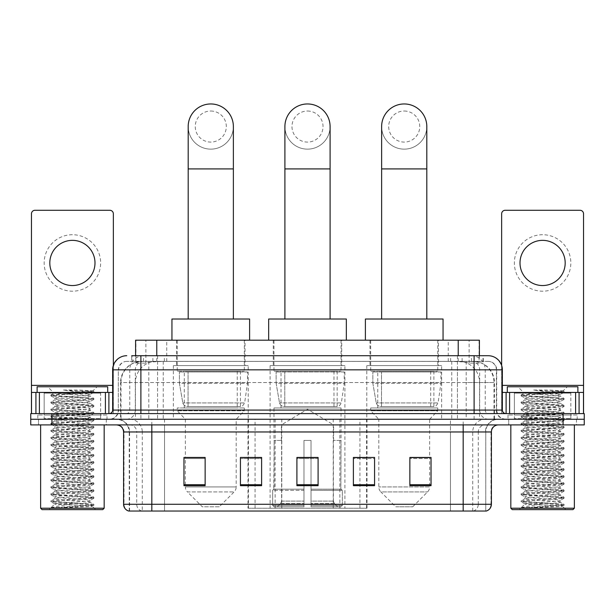 <?xml version="1.0" encoding="UTF-8"?>
<svg xmlns="http://www.w3.org/2000/svg" width="615" height="615" viewBox="0 0 615 615"><rect width="100%" height="100%" fill="white"/><g stroke="black" fill="none" stroke-linecap="round" stroke-linejoin="round"><path stroke-width="0.46" stroke-dasharray="3.08 2.31" d="M247.999 508.213L367.001 508.213L247.999 508.213L247.999 457.598M261.613 457.598L240.434 457.598L240.434 485.689L261.613 485.689L240.434 485.689L261.613 485.689L261.613 457.452L240.434 457.452L240.434 485.689L240.434 457.452L261.613 457.452L261.613 485.689L261.613 457.452L247.999 457.452L247.999 419.261L367.001 419.261L247.999 419.261M441.639 365.602L366.801 365.602L441.639 365.602L441.639 419.261L366.801 419.261L441.639 419.261M366.801 365.602L366.801 419.261M344.915 365.602L270.085 365.602L344.915 365.602L344.915 508.213L270.085 508.213L344.915 508.213M270.085 365.602L270.085 508.213M248.199 365.602L173.361 365.602L248.199 365.602L248.199 419.261L173.361 419.261L248.199 419.261M173.361 365.602L173.361 419.261M472.697 361.366L465.824 361.366L476.371 361.62C479.024 362.42 479.931 362.919 479.077 363.134L469.114 363.134L463.441 361.92L451.756 361.397L163.244 361.397L151.559 361.92L145.886 363.134L135.923 363.134L135.6 355.716M479.4 340.187L135.6 340.187M475.164 361.451A21.179 21.179 0 0 1 494.437 382.545L494.437 419.261L120.563 419.261L494.437 419.261M135.6 362.996L139.836 361.451L149.176 361.366L142.303 361.366M139.836 361.451A21.179 21.179 0 0 0 120.563 382.545L120.994 382.545L120.994 419.261M245.016 340.187L176.536 340.187L245.016 340.187L245.016 365.602L176.536 365.602L245.016 365.602M176.536 340.187L176.536 365.602M341.74 340.187L273.26 340.187L341.74 340.187L341.74 365.602L273.26 365.602L341.74 365.602M273.26 340.187L273.26 365.602M438.464 340.187L369.984 340.187L438.464 340.187L438.464 365.602L369.984 365.602L438.464 365.602M369.984 340.187L369.984 365.602M479.4 355.716L479.077 363.134L479.077 340.187M149.176 361.366L465.824 361.366M140.889 355.716L474.111 355.716M131.71 361.366L483.29 361.366L131.71 361.366L131.71 355.716L143.664 355.716A14.122 13.907 -90 0 0 129.757 369.838L129.757 410.082L112.645 410.082M488.233 361.366L126.767 361.366L488.233 361.366A8.472 8.472 0 0 1 496.705 369.838L496.705 410.082L129.757 410.082A3.529 3.475 90 0 1 126.283 413.611L505.884 413.611L126.283 413.611M112.645 369.838L496.705 369.838L118.295 369.838L118.295 410.082A9.179 9.179 0 0 1 109.116 419.261L505.884 419.261L109.116 419.261M570.835 392.432L514.355 392.432L570.835 392.432L570.835 413.611L514.355 413.611L570.835 413.611L570.835 419.261L514.355 419.261L570.835 419.261L570.835 415.025L514.355 415.025L570.835 415.025M514.355 392.432L514.355 415.025M100.645 392.432L44.165 392.432L100.645 392.432L100.645 413.611L44.165 413.611L100.645 413.611L100.645 419.261L44.165 419.261L100.645 419.261L100.645 415.025L44.165 415.025L100.645 415.025M44.165 392.432L44.165 415.025M563.071 424.904L30.75 424.904L30.75 413.611L584.25 413.611L584.25 419.261L563.071 419.261L584.25 419.261L584.25 424.904L563.071 424.904L563.071 419.261L51.929 419.261L563.071 419.261L563.071 413.611M30.75 419.261L51.929 419.261L30.75 419.261M483.29 361.366L483.29 355.716L132.033 355.716L132.033 361.366M457.437 355.716L457.437 369.838L501.925 369.838A14.122 13.907 90 0 0 488.018 355.716L143.664 355.716M106.295 419.261L106.295 424.904L38.514 424.904L106.295 424.904L38.514 424.904L106.295 424.904L106.295 419.261L38.514 419.261L38.514 424.904L38.514 419.261L106.295 419.261M576.486 419.261L576.486 424.904L508.705 424.904L576.486 424.904L508.705 424.904L576.486 424.904L576.486 419.261L508.705 419.261L508.705 424.904L508.705 419.261L576.486 419.261M106.995 415.025L37.807 415.025L106.995 415.025L106.995 419.261L37.807 419.261L106.995 419.261M37.807 415.025L37.807 419.261M577.193 415.025L508.005 415.025L577.193 415.025L577.193 419.261L508.005 419.261L577.193 419.261M508.005 415.025L508.005 419.261M129.235 511.042L129.235 431.968L142.28 431.968L142.28 511.042L485.765 511.042L485.765 431.968A12.707 12.707 0 0 1 498.473 419.261L116.527 419.261L498.473 419.261M463.172 424.904L116.527 424.904L463.172 424.904M128.673 511.042L486.327 511.042M514.355 419.261L570.835 419.261L514.355 419.261M44.165 419.261L100.645 419.261L44.165 419.261M409.867 457.598L431.046 457.598L431.046 485.689L431.046 457.452L431.046 485.689L409.867 485.689L409.867 457.598L409.867 485.689L431.046 485.689L431.046 457.737L431.046 485.689L431.046 458.575L409.867 458.575L409.867 457.452L409.867 485.689L409.867 457.452L431.046 457.452L409.867 457.452L429.639 457.452L429.639 419.261L378.809 419.261L378.809 486.934A7.057 7.057 0 0 0 380.87 491.923L427.571 491.923L380.87 491.923L395.752 506.806L412.696 506.806L395.752 506.806M353.387 457.598L374.566 457.598L374.566 485.689L374.566 457.452L374.566 485.689L353.387 485.689L353.387 457.598L353.387 485.689L374.566 485.689L374.566 457.737L374.566 485.689L374.566 458.575L353.387 458.575L353.387 457.452L353.387 485.689L353.387 457.452L374.566 457.452L353.387 457.452L367.001 457.452L367.001 419.261M205.133 457.598L183.954 457.598L183.954 485.689L205.133 485.689L205.133 457.452L205.133 485.689L183.954 485.689L183.954 457.598L183.954 485.689L205.133 485.689L205.133 457.737L205.133 485.689L205.133 458.575L183.954 458.575L183.954 485.689L183.954 457.598L183.954 485.689L183.954 458.575L205.133 458.575L205.133 457.452L183.954 457.452L205.133 457.452L185.361 457.452L185.361 419.261L177.243 410.789L244.316 410.789L177.243 410.789L177.243 407.96L244.316 407.96L177.243 407.96M318.093 484.712L318.093 457.452L318.093 485.689L296.907 485.689L296.907 457.598L296.907 485.689L318.093 485.689L318.093 457.737L318.093 485.689L318.093 458.575L296.907 458.575L296.907 485.689L296.907 457.452L318.093 457.452L296.907 457.452L318.093 457.452L318.093 484.712L296.907 484.712M485.42 511.042L450.472 511.042L450.472 504.262L164.528 504.262L164.528 511.042L151.828 511.042L151.828 431.968L129.235 431.968C128.481 424.25 124.245 420.014 116.527 419.261M318.093 458.575L318.093 457.737L318.093 458.575L296.907 458.575L296.907 485.689L318.093 485.689L318.093 458.575M240.434 485.689L240.434 457.737L240.434 458.575L261.613 458.575L261.613 457.737L261.613 458.575L240.434 458.575L240.434 485.689M261.613 485.689L261.613 458.575L261.613 485.689M374.566 458.575L374.566 457.737L374.566 458.575L353.387 458.575L353.387 485.689L374.566 485.689L374.566 458.575M431.046 458.575L431.046 457.737L431.046 458.575L409.867 458.575L409.867 485.689L431.046 485.689L431.046 458.575M318.093 457.598L296.907 457.598M72.401 234.715A28.236 28.236 0 0 0 44.165 262.951A28.236 28.236 0 0 0 72.401 291.195A28.236 28.236 0 0 0 100.645 262.951A28.236 28.236 0 0 0 72.401 234.715M72.401 285.545A22.594 22.594 0 0 1 49.815 262.951A22.594 22.594 0 0 1 72.401 240.357A22.594 22.594 0 0 1 94.994 262.951A22.594 22.594 0 0 1 72.401 285.545M44.165 413.611L100.645 413.611L44.165 413.611M112.645 392.432L113.352 392.432L113.352 413.611L31.457 413.611L31.457 213.812A3.529 3.529 0 0 1 34.986 210.284L109.824 210.284A3.529 3.529 0 0 1 113.352 213.812L113.352 392.432L31.457 392.432M113.352 365.433L113.352 413.611L31.457 413.611M104.173 424.904L40.636 424.904L104.173 424.904M101.352 419.261L43.457 419.261L101.352 419.261A0.707 0.707 0 0 1 100.645 418.554L44.165 418.554L100.645 418.554L100.645 393.139A0.707 0.707 0 0 1 101.352 392.432L43.457 392.432L101.352 392.432M43.457 419.261A0.707 0.707 0 0 0 44.165 418.554L44.165 393.139A0.707 0.707 0 0 0 43.457 392.432M107.702 392.432L37.108 392.432L107.702 392.432M51.083 507.79C54.42 506.606 61.523 505.33 72.401 503.946L54.75 503.946C53.182 504.738 93.111 505.484 92.281 506.183C93.595 506.737 71.563 507.29 58.871 507.79L51.083 507.79L90.997 504.977L93.795 504.292L53.812 501.44L51.014 500.764L93.872 497.327L83.14 496.151L53.812 494.383L51.014 493.707L93.872 490.263L83.14 489.086L53.812 487.326L51.014 486.642L93.872 483.205L83.14 482.029L53.812 480.261L51.014 479.585L93.872 476.148L50.93 472.612L93.872 469.084L50.93 465.555L93.872 462.026L50.93 458.498L93.872 454.962L50.93 451.433L93.872 447.905L50.93 444.376L93.872 440.847L50.93 437.319L93.872 433.783L50.93 430.254L93.872 426.725L50.93 423.197L93.872 419.668L50.93 416.132L93.872 412.604L50.93 409.075L93.872 405.546L50.93 402.018L93.872 398.482L83.14 397.305L53.812 395.545L50.93 394.953L54.058 393.146C52.429 392.362 93.841 391.617 92.988 390.909L78.997 390.025L62.899 390.025C73.385 391.194 81.426 392.47 87.03 393.846L62.399 393.846L54.058 393.146L47.693 386.781L97.116 386.781L47.693 386.781M51.014 394.868L90.997 392.016L93.872 391.424L92.957 390.856L97.116 386.781M58.871 507.79L93.795 505.353L92.258 506.253L95.702 509.627L49.108 509.627L54.75 503.946C53.674 502.77 91.135 501.586 90.051 500.41C91.135 499.242 53.674 498.058 54.75 496.882C53.674 495.705 91.135 494.529 90.051 493.353C91.135 492.177 53.674 491.001 54.75 489.824C53.674 488.648 91.135 487.464 90.051 486.296C91.135 485.12 53.674 483.936 54.75 482.76C53.674 481.591 91.135 480.407 90.051 479.231C91.135 478.055 53.674 476.879 54.75 475.702C53.674 474.526 91.135 473.35 90.051 472.174C91.135 470.998 53.674 469.822 54.75 468.645C53.674 467.469 91.135 466.285 90.051 465.117C91.135 463.941 53.674 462.757 54.75 461.581C53.674 460.412 91.135 459.228 90.051 458.052C91.135 456.876 53.674 455.7 54.75 454.523C53.674 453.347 91.135 452.171 90.051 450.995C91.135 449.819 53.674 448.635 54.75 447.466C53.674 446.29 91.135 445.106 90.051 443.93C91.135 442.762 53.674 441.578 54.75 440.401C53.674 439.225 91.135 438.049 90.051 436.873C91.135 435.697 53.674 434.521 54.75 433.344C53.674 432.168 91.135 430.992 90.051 429.816C91.135 428.64 53.674 427.456 54.75 426.287C53.674 425.111 91.135 423.927 90.051 422.751C91.135 421.582 53.674 420.399 54.75 419.222C53.674 418.046 91.135 416.87 90.051 415.694C91.135 414.518 53.674 413.341 54.75 412.165C53.674 410.989 91.135 409.805 90.051 408.637C91.135 407.461 53.674 406.277 54.75 405.101C53.674 403.932 91.135 402.748 90.051 401.572L90.051 403.34L93.795 405.454M93.795 505.353L90.997 504.677L61.669 502.916L50.93 501.74L93.872 498.204L50.93 494.675L93.872 491.147L50.93 487.618L93.872 484.09L50.93 480.561L93.872 477.025L50.93 473.496L93.872 469.968L50.93 466.439L93.872 462.911L50.93 459.374L93.872 455.846L50.93 452.317L93.795 448.873L90.997 448.197L61.669 446.436L50.93 445.26L93.872 441.724L51.014 438.287L53.812 437.611L83.14 435.843L93.872 434.667L50.93 431.138L93.872 427.61L50.93 424.081L93.872 420.545L50.93 417.016L93.872 413.488L50.93 409.959L93.795 406.515L90.051 408.637L90.051 410.397C91.135 409.221 53.674 408.045 54.75 406.869C53.674 405.692 91.135 404.516 90.051 403.34C91.135 402.164 53.674 400.98 54.75 399.812L51.014 401.926M93.795 406.515L90.997 405.839L61.669 404.078L50.93 402.894L93.795 399.458L90.051 401.572C91.135 400.396 53.674 399.22 54.75 398.043L54.75 399.812C53.674 398.635 91.135 397.451 90.051 396.275L93.795 398.397M93.795 399.458L90.997 398.781L51.014 395.929L54.75 398.043C53.674 396.867 91.135 395.691 90.051 394.515L90.051 396.275C90.759 395.476 73.147 394.622 62.399 393.846M93.795 413.58L90.051 415.694L90.051 417.462C91.135 416.286 53.674 415.102 54.75 413.926C53.674 412.757 91.135 411.573 90.051 410.397L93.795 412.519M51.014 402.986L54.85 405.216L54.75 406.869L51.014 408.983M93.795 420.637L90.051 422.751L90.051 424.519C91.135 423.343 53.674 422.167 54.75 420.991C53.674 419.814 91.135 418.63 90.051 417.462L93.795 419.576M51.014 410.044L54.85 412.273L54.75 413.926L51.014 416.048M93.795 427.694L90.051 429.816L90.051 431.576C91.135 430.408 53.674 429.224 54.75 428.048C53.674 426.872 91.135 425.695 90.051 424.519L93.795 426.633M51.014 417.108L54.85 419.338L54.75 420.991L51.014 423.105M93.795 434.759L90.051 436.873L90.051 438.641C91.135 437.465 53.674 436.281 54.75 435.113C53.674 433.936 91.135 432.752 90.051 431.576L93.795 433.698M51.014 424.166L54.85 426.395L54.75 428.048L51.014 430.169M93.795 441.816L90.051 443.93L90.051 445.698C91.135 444.522 53.674 443.346 54.75 442.17C53.674 440.993 91.135 439.817 90.051 438.641L93.795 440.755M51.014 431.23L54.85 433.452L54.75 435.113L51.014 437.227M93.795 448.873L90.051 450.995L90.051 452.755C91.135 451.587 53.674 450.403 54.75 449.227C53.674 448.051 91.135 446.874 90.051 445.698L93.795 447.812M51.014 438.287L54.85 440.517L54.75 442.17L51.014 444.284M93.795 455.938L90.051 458.052L90.051 459.82C91.135 458.644 53.674 457.46 54.75 456.292C53.674 455.115 91.135 453.932 90.051 452.755L93.795 454.877M51.014 445.345L54.85 447.574L54.75 449.227L51.014 451.349M93.795 462.995L90.051 465.117L90.051 466.877C91.135 465.701 53.674 464.525 54.75 463.349C53.674 462.173 91.135 460.996 90.051 459.82L93.795 461.934M51.014 452.409L54.85 454.631L54.75 456.292L51.014 458.406M93.795 470.06L90.051 472.174L90.051 473.942C91.135 472.766 53.674 471.582 54.75 470.406C53.674 469.237 91.135 468.053 90.051 466.877L93.795 468.999M51.014 459.466L54.85 461.696L54.75 463.349L51.014 465.463M93.795 477.117L90.051 479.231L90.051 480.999C91.135 479.823 53.674 478.647 54.75 477.471C53.674 476.294 91.135 475.111 90.051 473.942L93.795 476.056M51.014 466.524L54.85 468.753L54.75 470.406L51.014 472.528M93.795 484.174L90.051 486.296L90.051 488.056C91.135 486.88 53.674 485.704 54.75 484.528C53.674 483.352 91.135 482.175 90.051 480.999L93.795 483.113M51.014 473.588L54.85 475.81L54.75 477.471L51.014 479.585M93.795 491.239L90.051 493.353L90.051 495.121C91.135 493.945 53.674 492.761 54.75 491.585C53.674 490.416 91.135 489.233 90.051 488.056L93.795 490.178M51.014 480.646L54.85 482.875L54.75 484.528L51.014 486.642M93.795 498.296L90.051 500.41L90.051 502.178C91.135 501.002 53.674 499.826 54.75 498.65C53.674 497.474 91.135 496.29 90.051 495.121L93.795 497.235M51.014 487.71L54.85 489.932L54.75 491.585L51.014 493.707M72.401 503.946C83.125 503.354 89.006 502.763 90.051 502.178L93.795 504.292M51.014 494.768L54.85 496.997L54.75 498.65L51.014 500.764M51.014 395.929L53.812 395.253L93.795 392.401L89.959 394.622L87.03 393.846M49.108 509.627L95.702 509.627M54.75 503.946L51.014 501.825M37.108 386.781L107.702 386.781M40.636 508.213L104.173 508.213M42.043 509.627L102.759 509.627M93.795 391.332L78.997 390.025M93.795 392.401L90.997 391.717L62.899 390.025M307.5 149.145A22.594 22.594 0 0 0 330.094 126.552A22.594 22.594 0 0 1 307.5 149.145A22.594 22.594 0 0 0 330.094 126.552A22.594 22.594 0 0 0 307.5 103.958A22.594 22.594 0 0 0 284.906 126.552A22.594 22.594 0 0 0 307.5 149.145A22.594 22.594 0 0 1 284.906 126.552M307.5 111.023A15.529 15.529 0 0 1 323.029 126.552A15.529 15.529 0 0 1 307.5 142.088A15.529 15.529 0 0 1 291.971 126.552A15.529 15.529 0 0 1 307.5 111.023M284.906 319.008L330.094 319.008L284.906 319.008M281.378 440.44L281.378 424.904L333.622 424.904L307.5 409.213L281.378 424.904L333.622 424.904L333.622 440.44M333.384 501.102L333.384 440.44L333.384 501.102L334.422 503.6L337.65 506.806L311.029 506.806L340.918 506.806L311.029 506.806L311.029 505.392L342.34 505.392L311.029 505.392L311.029 490.286L342.34 490.286L311.029 490.286L311.029 489.156L341.202 489.156L311.029 489.156L311.029 506.806L340.918 506.806L342.34 505.392L342.34 490.286L340.848 489.156L341.033 440.44L340.848 489.156L342.34 490.286L342.34 505.392L340.918 506.806L337.65 506.806L334.422 503.6L333.384 501.102L311.029 501.102L311.029 506.806L311.029 440.44L311.029 501.102L333.384 501.102M303.971 440.44L311.029 440.44L303.971 440.44L303.971 489.156L274.152 489.156L303.971 489.156L303.971 440.44L303.971 501.102L303.971 440.44L311.029 440.44L311.029 489.156L311.029 440.44L303.971 440.44M281.616 440.44L281.616 501.102L280.578 503.6L277.35 506.806L303.971 506.806L303.971 501.102L303.971 506.806L274.082 506.806L303.971 506.806L303.971 505.392L303.971 506.806L274.082 506.806L272.66 505.392L303.971 505.392L272.66 505.392L272.66 490.286L303.971 490.286L303.971 505.392L303.971 490.286L272.66 490.286L273.798 489.156L303.971 489.156L303.971 490.286L303.971 489.156L273.798 489.156L274.152 440.44L274.152 489.156L272.66 490.286L272.66 505.392L274.082 506.806L277.35 506.806L280.578 503.6L281.616 501.102L281.616 440.44L273.967 440.44L281.616 440.44M273.967 407.96L341.033 407.96L273.967 407.96L273.967 440.44M341.033 407.96L341.033 440.44M281.024 371.252L333.976 371.252L281.024 371.252L281.024 407.96L333.976 407.96L281.024 407.96M333.976 371.252L333.976 407.96M273.967 340.187L341.033 340.187L273.967 340.187L273.967 371.252L341.033 371.252L273.967 371.252M341.033 340.187L341.033 371.252M346.33 340.187L268.67 340.187L346.33 340.187M268.67 319.008L346.33 319.008M340.848 440.44L333.384 440.44L340.848 440.44M344.216 371.96L276.127 371.96L344.216 371.96L344.216 383.253L276.127 383.253L276.127 371.96L276.127 383.253L279.525 402.925C280.371 405.346 282.116 406.561 284.783 406.553L337.151 406.553L284.783 406.553L284.783 371.96L284.783 406.553C282.131 406.561 280.379 405.354 279.525 402.925L276.127 383.253L344.216 383.253L341.348 402.925L279.525 402.925L341.348 402.925C339.526 405.985 338.127 407.191 337.158 406.553L284.776 406.553L337.158 406.553M210.776 149.145A22.594 22.594 0 0 0 233.369 126.552A22.594 22.594 0 0 1 210.776 149.145A22.594 22.594 0 0 0 233.369 126.552A22.594 22.594 0 0 0 210.776 103.958A22.594 22.594 0 0 0 188.19 126.552A22.594 22.594 0 0 0 210.776 149.145A22.594 22.594 0 0 1 188.19 126.552M210.776 111.023A15.529 15.529 0 0 1 226.312 126.552A15.529 15.529 0 0 1 210.776 142.088A15.529 15.529 0 0 1 195.247 126.552A15.529 15.529 0 0 1 210.776 111.023M188.19 319.008L233.369 319.008L188.19 319.008M219.248 506.806L202.304 506.806L187.429 491.923L234.131 491.923L187.429 491.923A7.057 7.057 0 0 1 185.361 486.934L236.191 486.934A7.057 7.057 0 0 1 234.131 491.923L219.248 506.806L202.304 506.806M244.316 407.96L244.316 410.789L236.191 419.261L185.361 419.261L236.191 419.261L236.191 486.934L185.361 486.934L185.361 457.598M184.3 371.252L237.252 371.252L184.3 371.252L184.3 407.96L237.252 407.96L184.3 407.96M237.252 371.252L237.252 407.96M177.243 340.187L244.316 340.187L177.243 340.187L177.243 371.252L244.316 371.252L177.243 371.252M244.316 340.187L244.316 371.252M249.605 340.187L171.946 340.187L249.605 340.187M171.946 319.008L249.605 319.008M247.491 371.96L179.403 371.96L247.491 371.96L247.491 383.253L179.403 383.253L179.403 371.96L179.403 383.253L182.809 402.925C183.647 405.346 185.399 406.561 188.059 406.553L240.434 406.553L188.067 406.553L188.067 371.96L188.059 406.553C185.407 406.561 183.654 405.354 182.809 402.925L179.403 383.253L247.491 383.253L244.632 402.925L182.809 402.925L244.632 402.925C242.802 405.985 241.411 407.191 240.434 406.553L240.434 371.96L188.067 371.96L240.434 371.96M404.224 149.145A22.594 22.594 0 0 0 426.81 126.552A22.594 22.594 0 0 1 404.224 149.145A22.594 22.594 0 0 0 426.81 126.552A22.594 22.594 0 0 0 404.224 103.958A22.594 22.594 0 0 0 381.631 126.552A22.594 22.594 0 0 0 404.224 149.145A22.594 22.594 0 0 1 381.631 126.552M404.224 111.023A15.529 15.529 0 0 1 419.753 126.552A15.529 15.529 0 0 1 404.224 142.088A15.529 15.529 0 0 1 388.688 126.552A15.529 15.529 0 0 1 404.224 111.023M381.631 319.008L426.81 319.008L381.631 319.008M412.696 506.806L427.571 491.923A7.057 7.057 0 0 0 429.639 486.934L378.809 486.934L429.639 486.934L429.639 457.598M429.639 419.261L437.757 410.789L370.684 410.789L437.757 410.789L437.757 407.96L370.684 407.96L370.684 410.789L378.809 419.261L429.639 419.261M377.748 371.252L430.7 371.252L377.748 371.252L377.748 407.96L430.7 407.96L377.748 407.96M430.7 371.252L430.7 407.96M370.684 340.187L437.757 340.187L370.684 340.187L370.684 371.252L437.757 371.252L370.684 371.252M437.757 340.187L437.757 371.252M443.054 340.187L365.395 340.187L443.054 340.187M365.395 319.008L443.054 319.008M370.684 407.96L437.757 407.96M440.932 371.96L372.844 371.96L440.932 371.96L440.932 383.253L372.844 383.253L372.844 371.96L372.844 383.253L376.249 402.925C377.087 405.346 378.84 406.561 381.508 406.553L433.875 406.553L381.508 406.553L381.508 371.96L381.508 406.553C378.848 406.561 377.095 405.354 376.249 402.925L372.844 383.253L440.932 383.253L438.072 402.925L376.249 402.925L438.072 402.925C436.25 405.985 434.851 407.191 433.882 406.553L433.875 371.96L381.508 371.96L433.875 371.96M542.599 234.715A28.236 28.236 0 0 0 514.355 262.951A28.236 28.236 0 0 0 542.599 291.195A28.236 28.236 0 0 0 570.835 262.951A28.236 28.236 0 0 0 542.599 234.715M542.599 285.545A22.594 22.594 0 0 1 520.006 262.951A22.594 22.594 0 0 1 542.599 240.357A22.594 22.594 0 0 1 565.185 262.951A22.594 22.594 0 0 1 542.599 285.545M514.355 413.611L570.835 413.611L514.355 413.611M583.543 385.374L583.543 392.432L501.648 392.432L501.648 413.611L583.543 413.611L501.648 413.611L501.648 213.812A3.529 3.529 0 0 1 505.176 210.284L580.014 210.284A3.529 3.529 0 0 1 583.543 213.812L583.543 385.374L501.648 385.374L501.648 392.432L502.355 392.432M501.648 365.433L501.648 385.374L502.355 385.374M574.364 424.904L510.827 424.904L574.364 424.904M571.543 419.261L513.648 419.261L571.543 419.261A0.707 0.707 0 0 1 570.835 418.554L514.355 418.554L570.835 418.554L570.835 393.139A0.707 0.707 0 0 1 571.543 392.432L513.648 392.432L571.543 392.432M513.648 419.261A0.707 0.707 0 0 0 514.355 418.554L514.355 393.139A0.707 0.707 0 0 0 513.648 392.432M577.892 392.432L507.298 392.432L577.892 392.432M521.282 507.79C524.61 506.606 531.714 505.33 542.599 503.946L524.949 503.946C523.373 504.738 563.302 505.484 562.479 506.183C563.786 506.737 541.761 507.29 529.061 507.79L521.282 507.79L561.188 504.977L563.986 504.292L524.003 501.44L521.205 500.764L564.07 497.327L553.331 496.151L524.003 494.383L521.205 493.707L564.07 490.263L553.331 489.086L524.003 487.326L521.205 486.642L564.07 483.205L553.331 482.029L524.003 480.261L521.205 479.585L564.07 476.148L521.128 472.612L564.07 469.084L521.128 465.555L564.07 462.026L521.128 458.498L564.07 454.962L521.128 451.433L564.07 447.905L521.128 444.376L564.07 440.847L521.128 437.319L564.07 433.783L521.128 430.254L564.07 426.725L521.128 423.197L564.07 419.668L521.128 416.132L564.07 412.604L521.128 409.075L564.07 405.546L521.128 402.018L564.07 398.482L553.331 397.305L524.003 395.545L521.128 394.953L524.249 393.146C522.619 392.362 564.032 391.617 563.179 390.909L549.195 390.025L533.09 390.025C543.575 391.194 551.617 392.47 557.228 393.846L532.59 393.846L524.249 393.146L517.884 386.781L567.307 386.781L517.884 386.781M521.205 394.868L561.188 392.016L564.07 391.424L563.155 390.856L567.307 386.781M529.061 507.79L563.986 505.353L562.448 506.253L565.892 509.627L519.298 509.627L524.949 503.946C523.865 502.77 561.326 501.586 560.25 500.41C561.326 499.242 523.865 498.058 524.949 496.882C523.865 495.705 561.326 494.529 560.25 493.353C561.326 492.177 523.865 491.001 524.949 489.824C523.865 488.648 561.326 487.464 560.25 486.296C561.326 485.12 523.865 483.936 524.949 482.76C523.865 481.591 561.326 480.407 560.25 479.231C561.326 478.055 523.865 476.879 524.949 475.702C523.865 474.526 561.326 473.35 560.25 472.174C561.326 470.998 523.865 469.822 524.949 468.645C523.865 467.469 561.326 466.285 560.25 465.117C561.326 463.941 523.865 462.757 524.949 461.581C523.865 460.412 561.326 459.228 560.25 458.052C561.326 456.876 523.865 455.7 524.949 454.523C523.865 453.347 561.326 452.171 560.25 450.995C561.326 449.819 523.865 448.635 524.949 447.466C523.865 446.29 561.326 445.106 560.25 443.93C561.326 442.762 523.865 441.578 524.949 440.401C523.865 439.225 561.326 438.049 560.25 436.873C561.326 435.697 523.865 434.521 524.949 433.344C523.865 432.168 561.326 430.992 560.25 429.816C561.326 428.64 523.865 427.456 524.949 426.287C523.865 425.111 561.326 423.927 560.25 422.751C561.326 421.582 523.865 420.399 524.949 419.222C523.865 418.046 561.326 416.87 560.25 415.694C561.326 414.518 523.865 413.341 524.949 412.165C523.865 410.989 561.326 409.805 560.25 408.637C561.326 407.461 523.865 406.277 524.949 405.101C523.865 403.932 561.326 402.748 560.25 401.572L560.25 403.34L563.986 405.454M563.986 505.353L561.188 504.677L531.86 502.916L521.128 501.74L564.07 498.204L521.128 494.675L564.07 491.147L521.128 487.618L564.07 484.09L521.128 480.561L564.07 477.025L521.128 473.496L564.07 469.968L521.128 466.439L564.07 462.911L521.128 459.374L564.07 455.846L521.128 452.317L564.07 448.789L521.128 445.26L564.07 441.724L521.205 438.287L524.003 437.611L553.331 435.843L564.07 434.667L521.128 431.138L564.07 427.61L521.128 424.081L564.07 420.545L521.128 417.016L564.07 413.488L521.128 409.959L563.986 406.515L560.25 408.637L560.25 410.397C561.326 409.221 523.865 408.045 524.949 406.869C523.865 405.692 561.326 404.516 560.25 403.34C561.326 402.164 523.865 400.98 524.949 399.812L521.205 401.926M563.986 406.515L561.188 405.839L531.86 404.078L521.128 402.894L563.986 399.458L560.25 401.572C561.326 400.396 523.865 399.22 524.949 398.043L524.949 399.812C523.865 398.635 561.326 397.451 560.25 396.275L563.986 398.397M563.986 399.458L561.188 398.781L521.205 395.929L524.949 398.043C523.865 396.867 561.326 395.691 560.25 394.515L560.25 396.275C560.957 395.476 543.337 394.622 532.59 393.846M563.986 413.58L560.25 415.694L560.25 417.462C561.326 416.286 523.865 415.102 524.949 413.926C523.865 412.757 561.326 411.573 560.25 410.397L563.986 412.519M521.205 402.986L525.041 405.216L524.949 406.869L521.205 408.983M563.986 420.637L560.25 422.751L560.25 424.519C561.326 423.343 523.865 422.167 524.949 420.991C523.865 419.814 561.326 418.63 560.25 417.462L563.986 419.576M521.205 410.044L525.041 412.273L524.949 413.926L521.205 416.048M563.986 427.694L560.25 429.816L560.25 431.576C561.326 430.408 523.865 429.224 524.949 428.048C523.865 426.872 561.326 425.695 560.25 424.519L563.986 426.633M521.205 417.108L525.041 419.338L524.949 420.991L521.205 423.105M563.986 434.759L560.25 436.873L560.25 438.641C561.326 437.465 523.865 436.281 524.949 435.113C523.865 433.936 561.326 432.752 560.25 431.576L563.986 433.698M521.205 424.166L525.041 426.395L524.949 428.048L521.205 430.169M563.986 441.816L560.25 443.93L560.25 445.698C561.326 444.522 523.865 443.346 524.949 442.17C523.865 440.993 561.326 439.817 560.25 438.641L563.986 440.755M521.205 431.23L525.041 433.452L524.949 435.113L521.205 437.227M563.986 448.873L560.25 450.995L560.25 452.755C561.326 451.587 523.865 450.403 524.949 449.227C523.865 448.051 561.326 446.874 560.25 445.698L563.986 447.812M521.205 438.287L525.041 440.517L524.949 442.17L521.205 444.284M563.986 455.938L560.25 458.052L560.25 459.82C561.326 458.644 523.865 457.46 524.949 456.292C523.865 455.115 561.326 453.932 560.25 452.755L563.986 454.877M521.205 445.345L525.041 447.574L524.949 449.227L521.205 451.349M563.986 462.995L560.25 465.117L560.25 466.877C561.326 465.701 523.865 464.525 524.949 463.349C523.865 462.173 561.326 460.996 560.25 459.82L563.986 461.934M521.205 452.409L525.041 454.631L524.949 456.292L521.205 458.406M563.986 470.06L560.25 472.174L560.25 473.942C561.326 472.766 523.865 471.582 524.949 470.406C523.865 469.237 561.326 468.053 560.25 466.877L563.986 468.999M521.205 459.466L525.041 461.696L524.949 463.349L521.205 465.463M563.986 477.117L560.25 479.231L560.25 480.999C561.326 479.823 523.865 478.647 524.949 477.471C523.865 476.294 561.326 475.111 560.25 473.942L563.986 476.056M521.205 466.524L525.041 468.753L524.949 470.406L521.205 472.528M563.986 484.174L560.25 486.296L560.25 488.056C561.326 486.88 523.865 485.704 524.949 484.528C523.865 483.352 561.326 482.175 560.25 480.999L563.986 483.113M521.205 473.588L525.041 475.81L524.949 477.471L521.205 479.585M563.986 491.239L560.25 493.353L560.25 495.121C561.326 493.945 523.865 492.761 524.949 491.585C523.865 490.416 561.326 489.233 560.25 488.056L563.986 490.178M521.205 480.646L525.041 482.875L524.949 484.528L521.205 486.642M563.986 498.296L560.25 500.41L560.25 502.178C561.326 501.002 523.865 499.826 524.949 498.65C523.865 497.474 561.326 496.29 560.25 495.121L563.986 497.235M521.205 487.71L525.041 489.932L524.949 491.585L521.205 493.707M542.599 503.946C553.316 503.354 559.196 502.763 560.25 502.178L563.986 504.292M521.205 494.768L525.041 496.997L524.949 498.65L521.205 500.764M521.205 395.929L524.003 395.253L563.986 392.401L560.15 394.622L557.228 393.846M519.298 509.627L565.892 509.627M524.949 503.946L521.205 501.825M507.298 386.781L577.892 386.781M510.827 508.213L574.364 508.213M512.241 509.627L572.957 509.627M563.986 391.332L549.195 390.025M563.986 392.401L561.188 391.717L533.09 390.025M188.059 406.553L240.434 406.553L188.059 406.553M248.422 508.213L248.422 419.261M135.923 363.134L135.923 340.187M138.629 361.62A21.179 20.856 -90 0 0 120.994 382.545L494.437 382.545L466.193 382.545L466.193 419.261M494.006 419.261L494.006 382.545A21.179 20.856 90 0 0 476.371 361.62M148.807 361.366L148.807 382.545L120.563 382.545L120.563 419.261M451.756 361.397L451.756 419.261M463.441 361.92A21.179 20.856 90 0 1 479.562 382.545L479.562 419.261M163.244 361.397L163.244 419.261M151.559 361.92A21.179 20.856 -90 0 0 135.438 382.545L135.438 419.261M466.193 361.366L466.193 382.545L148.807 382.545L148.807 419.261M156.779 361.412L156.779 355.716M145.886 363.134L145.886 340.187M166.742 361.412L166.742 340.187M448.258 361.412L448.258 340.187M469.114 363.134L469.114 340.187M458.221 361.412L458.221 355.716M281.778 508.213L281.778 419.261M275.143 508.213L275.143 419.261M333.222 508.213L333.222 419.261M339.857 508.213L339.857 419.261M366.578 508.213L366.578 419.261M359.944 508.213L359.944 457.598M359.944 457.452L359.944 419.261M255.056 508.213L255.056 457.598M255.056 457.452L255.056 419.261M152.889 361.366L152.889 355.716M126.767 361.366C123.077 361.535 120.455 363.304 118.91 366.655L118.295 369.838L118.295 410.082L474.111 410.082L474.111 361.366M157.563 355.716L157.563 410.082L118.633 410.082A9.179 9.04 90 0 1 109.601 419.261M474.111 419.261L474.111 410.082L496.705 410.082C497.251 415.655 500.31 418.715 505.884 419.261M502.355 410.082L501.925 410.082L501.925 369.838L502.355 369.838M51.929 413.611L51.929 424.904M126.982 355.716A14.122 13.907 -90 0 0 113.075 369.838L113.075 410.082A3.529 3.475 90 0 1 109.601 413.611M471.336 355.716A14.122 13.907 90 0 1 485.243 369.838L485.243 410.082L457.437 410.082L457.437 413.611M505.399 413.611A3.529 3.475 -90 0 1 501.925 410.082L485.243 410.082A3.529 3.475 -90 0 0 488.717 413.611M126.982 361.366A8.472 8.341 -90 0 0 118.633 369.838L457.437 369.838L457.437 410.082L157.563 410.082L157.563 413.611M157.563 361.366L157.563 419.261M143.664 361.366A8.472 8.341 -90 0 0 135.315 369.838L135.315 410.082A9.179 9.04 90 0 1 126.283 419.261M140.889 361.366L140.889 419.261M488.018 361.366A8.472 8.341 90 0 1 496.366 369.838L496.366 410.082A9.179 9.04 -90 0 0 505.399 419.261M471.336 361.366A8.472 8.341 90 0 1 479.685 369.838L479.685 410.082A9.179 9.04 -90 0 0 488.717 419.261M457.437 361.366L457.437 419.261M143.487 361.366L143.487 355.716M164.343 361.366L164.343 355.716M450.657 361.366L450.657 355.716M471.513 361.366L471.513 355.716M482.967 361.366L482.967 355.716M462.111 361.366L462.111 355.716M473.281 511.042A7.057 6.949 90 0 0 478.286 504.262L450.472 504.262L450.472 431.968L485.42 431.968A12.707 12.515 -90 0 1 497.935 419.261M141.719 511.042A7.057 6.949 -90 0 1 136.715 504.262L136.715 431.968L164.528 431.968L164.528 504.262L123.592 504.262M123.592 431.968L136.715 431.968A7.057 6.949 90 0 0 129.765 424.904M129.027 511.042A7.057 6.949 -90 0 1 124.015 504.262L124.015 431.968A7.057 6.949 90 0 0 117.065 424.904M485.973 511.042A7.057 6.949 90 0 0 490.985 504.262L478.286 504.262L478.286 431.968L491.408 431.968M491.408 504.262L490.985 504.262L490.985 431.968A7.057 6.949 -90 0 1 497.935 424.904M129.765 419.261A12.707 12.515 90 0 1 142.28 431.968L478.286 431.968A7.057 6.949 -90 0 1 485.235 424.904M164.528 511.042L164.528 424.904M450.472 511.042L450.472 424.904M472.72 511.042L472.72 431.968A12.707 12.515 -90 0 1 485.235 419.261M485.765 511.042L485.765 431.968L151.828 431.968L151.828 419.261M463.172 511.042L463.172 419.261M129.581 511.042L129.581 431.968A12.707 12.515 90 0 0 117.065 419.261M164.528 419.261L164.528 431.968L450.472 431.968L450.472 419.261M261.613 484.712L240.434 484.712M205.133 484.712L183.954 484.712M374.566 484.712L353.387 484.712M431.046 484.712L409.867 484.712M112.645 385.374L31.457 385.374M113.298 413.611L113.298 392.432M100.645 393.139L44.165 393.139L100.645 393.139M330.094 168.91L284.906 168.91M281.616 501.102L303.971 501.102L281.616 501.102M334.422 503.6L311.029 503.6L334.422 503.6M280.578 503.6L303.971 503.6L280.578 503.6M233.369 168.91L188.19 168.91M426.81 168.91L381.631 168.91M501.702 392.432L501.702 413.611M570.835 393.139L514.355 393.139L570.835 393.139M367.001 508.213L367.001 457.598M93.872 504.385L93.872 505.269M50.93 500.856L50.93 501.74M93.872 497.327L93.872 498.204M50.93 493.791L50.93 494.675M93.872 490.263L93.872 491.147M50.93 486.734L50.93 487.618M93.872 483.205L93.872 484.09M50.93 479.677L50.93 480.561M93.872 476.148L93.872 477.025M50.93 472.612L50.93 473.496M93.872 469.084L93.872 469.968M50.93 465.555L50.93 466.439M93.872 462.026L93.872 462.911M50.93 458.498L50.93 459.374M93.872 454.962L93.872 455.846M50.93 451.433L50.93 452.317M93.872 447.905L93.872 448.789M50.93 444.376L50.93 445.26M93.872 440.847L93.872 441.724M50.93 437.319L50.93 438.195M93.872 433.783L93.872 434.667M50.93 430.254L50.93 431.138M93.872 426.725L93.872 427.61M50.93 423.197L50.93 424.081M93.872 419.668L93.872 420.545M50.93 416.132L50.93 417.016M93.872 412.604L93.872 413.488M50.93 409.075L50.93 409.959M93.872 405.546L93.872 406.43M50.93 402.018L50.93 402.894M93.872 398.482L93.872 399.366M50.93 394.953L50.93 395.837M93.872 391.424L93.872 392.309M337.151 406.553L337.151 371.96M564.07 504.385L564.07 505.269M521.128 500.856L521.128 501.74M564.07 497.327L564.07 498.204M521.128 493.791L521.128 494.675M564.07 490.263L564.07 491.147M521.128 486.734L521.128 487.618M564.07 483.205L564.07 484.09M521.128 479.677L521.128 480.561M564.07 476.148L564.07 477.025M521.128 472.612L521.128 473.496M564.07 469.084L564.07 469.968M521.128 465.555L521.128 466.439M564.07 462.026L564.07 462.911M521.128 458.498L521.128 459.374M564.07 454.962L564.07 455.846M521.128 451.433L521.128 452.317M564.07 447.905L564.07 448.789M521.128 444.376L521.128 445.26M564.07 440.847L564.07 441.724M521.128 437.319L521.128 438.195M564.07 433.783L564.07 434.667M521.128 430.254L521.128 431.138M564.07 426.725L564.07 427.61M521.128 423.197L521.128 424.081M564.07 419.668L564.07 420.545M521.128 416.132L521.128 417.016M564.07 412.604L564.07 413.488M521.128 409.075L521.128 409.959M564.07 405.546L564.07 406.43M521.128 402.018L521.128 402.894M564.07 398.482L564.07 399.366M521.128 394.953L521.128 395.837M564.07 391.424L564.07 392.309"/><path stroke-width="0.92" d="M247.999 457.598L240.434 457.452L240.434 485.689L261.613 485.689L261.613 457.452L240.434 457.452L261.613 457.598M135.6 355.716L135.6 340.187L479.4 340.187L479.4 355.716M132.033 355.716L483.29 355.716M131.71 355.716L140.889 355.716L140.889 369.838L112.645 369.838L112.645 410.082A3.529 3.529 0 0 1 109.116 413.611M126.767 355.716A14.122 14.122 0 0 0 112.645 369.838M488.233 355.716A14.122 14.122 0 0 1 502.355 369.838L474.111 369.838L474.111 355.716L488.018 355.716M502.355 369.838L502.355 410.082C502.563 412.227 503.739 413.403 505.884 413.611M51.929 413.611L30.75 413.611L30.75 419.261L51.929 419.261L30.75 419.261L30.75 424.904L51.929 424.904L51.929 419.261L563.071 419.261L51.929 419.261L51.929 413.611L563.071 413.611L563.071 419.261L584.25 419.261L563.071 419.261L563.071 424.904L51.929 424.904M563.071 424.904L584.25 424.904L584.25 413.611L563.071 413.611M491.408 504.262C491.216 507.644 489.525 509.904 486.327 511.042L463.172 511.042L463.172 504.262L491.408 504.262L491.408 431.968A7.057 7.057 0 0 1 498.473 424.904M463.172 511.042L128.673 511.042A7.057 7.057 0 0 1 123.592 504.262L123.592 431.968C123.169 427.679 120.817 425.326 116.527 424.904M431.046 485.689L431.046 457.452L409.867 457.452L409.867 485.689L431.046 485.689M374.566 485.689L374.566 457.452L353.387 457.452L353.387 485.689L374.566 485.689M205.133 485.689L205.133 457.452L183.954 457.452L183.954 485.689L205.133 485.689M318.093 485.689L318.093 457.452L296.907 457.452L296.907 485.689L318.093 485.689M123.592 504.262L151.828 504.262L151.828 511.042L142.28 511.042M450.472 511.042L164.528 511.042M409.867 457.598L429.639 457.598M185.361 457.598L205.133 457.598M353.387 457.598L367.001 457.598M318.093 457.598L296.907 457.598M72.401 240.357A22.594 22.594 0 0 0 49.815 262.951A22.594 22.594 0 0 0 72.401 285.545A22.594 22.594 0 0 0 94.994 262.951A22.594 22.594 0 0 0 72.401 240.357M105.411 413.611L105.411 392.432L39.398 392.432L39.398 413.611M113.352 365.433L113.352 213.812A3.529 3.529 0 0 0 109.824 210.284L34.986 210.284A3.529 3.529 0 0 0 31.457 213.812L31.457 392.432L39.398 392.432M105.411 392.432L112.645 392.432M31.457 413.611L31.457 392.432M102.759 509.627L42.043 509.627L40.636 508.213L104.173 508.213L102.759 509.627M40.636 424.904L40.636 508.213M104.173 424.904L104.173 508.213M107.702 392.432L107.702 386.781L37.108 386.781L37.108 392.432M284.906 319.008L284.906 126.552A22.594 22.594 0 0 1 307.5 103.958A22.594 22.594 0 0 1 330.094 126.552A22.594 22.594 0 0 0 307.5 103.958M330.094 319.008L330.094 126.552M346.33 340.187L346.33 319.008L268.67 319.008L268.67 340.187M188.19 319.008L188.19 126.552A22.594 22.594 0 0 1 210.776 103.958A22.594 22.594 0 0 1 233.369 126.552A22.594 22.594 0 0 0 210.776 103.958M233.369 319.008L233.369 126.552M249.605 340.187L249.605 319.008L171.946 319.008L171.946 340.187M381.631 319.008L381.631 126.552A22.594 22.594 0 0 1 404.224 103.958A22.594 22.594 0 0 1 426.81 126.552A22.594 22.594 0 0 0 404.224 103.958M426.81 319.008L426.81 126.552M443.054 340.187L443.054 319.008L365.395 319.008L365.395 340.187M542.599 240.357A22.594 22.594 0 0 0 520.006 262.951A22.594 22.594 0 0 0 542.599 285.545A22.594 22.594 0 0 0 565.185 262.951A22.594 22.594 0 0 0 542.599 240.357M575.602 413.611L575.602 392.432L509.589 392.432L509.589 413.611M583.543 413.611L583.543 392.432L583.543 413.611M575.602 392.432L583.543 392.432L583.543 213.812A3.529 3.529 0 0 0 580.014 210.284L505.176 210.284A3.529 3.529 0 0 0 501.648 213.812L501.648 365.433M502.355 392.432L509.589 392.432M572.957 509.627L512.241 509.627L510.827 508.213L574.364 508.213L572.957 509.627M510.827 424.904L510.827 508.213M574.364 424.904L574.364 508.213M577.892 392.432L577.892 386.781L507.298 386.781L507.298 392.432M156.779 355.716L156.779 340.187M458.221 355.716L458.221 340.187M140.889 413.611L140.889 410.082L502.355 410.082M112.645 410.082L140.889 410.082L140.889 369.838L474.111 369.838L474.111 413.611M463.172 424.904L463.172 431.968L123.592 431.968M491.408 431.968L463.172 431.968L463.172 504.262L151.828 504.262L151.828 424.904M318.093 484.712L296.907 484.712M261.613 484.712L240.434 484.712M205.133 484.712L183.954 484.712M374.566 484.712L353.387 484.712M431.046 484.712L409.867 484.712M112.645 385.374L31.457 385.374M108.886 392.432L108.886 413.611M31.511 392.432L31.511 413.611M35.924 413.611L35.924 392.432M284.906 168.91L330.094 168.91M188.19 168.91L233.369 168.91M381.631 168.91L426.81 168.91M583.543 385.374L502.355 385.374M583.489 413.611L583.489 392.432M579.076 392.432L579.076 413.611M506.114 413.611L506.114 392.432"/></g></svg>
